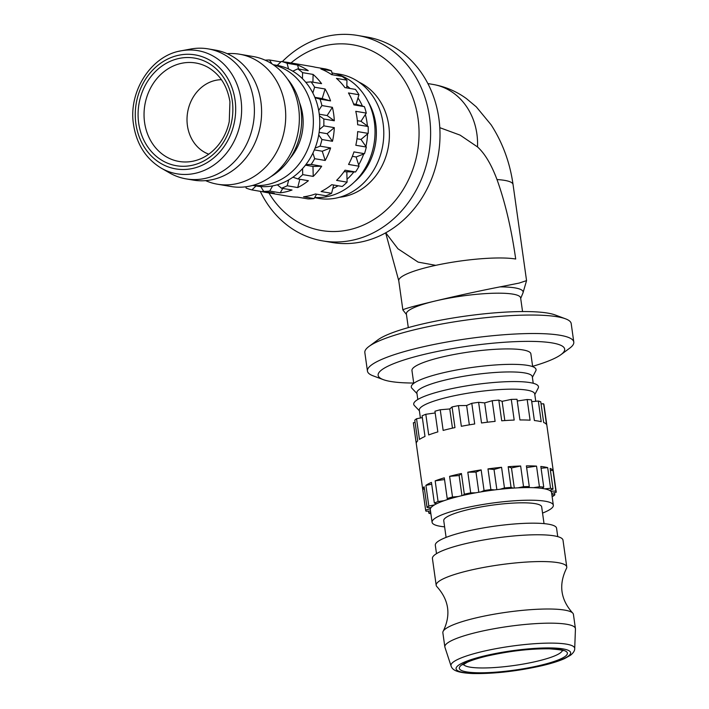 <?xml version="1.0" encoding="UTF-8"?>
<svg xmlns="http://www.w3.org/2000/svg" width="709" height="709" viewBox="0 0 709 709"><rect width="100%" height="100%" fill="white"/><g stroke="black" fill="none" stroke-linecap="round" stroke-linejoin="round"><path stroke-width="1.06" d="M522.551 311.552L520.628 297.913A57.686 10.023 172 0 0 512.97 294.138A57.686 10.023 172 0 0 434.892 301.086C457.332 295.724 479.036 290.991 500.005 286.879L519.085 283.095L526.557 280.613L513.05 184.517A63.278 10.989 172 0 0 504.648 180.378A63.278 10.989 172 0 0 497 179.554C491.328 164.426 484.832 153.543 477.511 146.923L460.114 135.135L439.802 127.673M385.652 232.844L398.768 280.773A63.278 10.989 172 0 1 444.454 263.597A63.278 10.989 172 0 1 515.7 259.024C511.411 228.785 505.18 202.295 497 179.554M413.702 383.037A94.182 16.36 -8 0 1 383.294 379.634L373.138 375.85A104.196 18.097 -8 0 1 367.439 371.064L364.843 352.595A104.196 18.097 -8 0 1 369.008 346.426L377.888 339.868A93.996 16.325 -8 0 1 420.597 324.43A93.996 16.325 -8 0 1 555.156 314.956L565.498 318.811A104.196 18.097 -8 0 1 571.197 323.588L573.794 342.066A104.196 18.097 -8 0 1 569.637 348.234L560.916 354.668A94.182 16.36 -8 0 1 532.627 366.323M369.008 346.426A104.196 18.097 -8 0 1 416.351 329.313A104.196 18.097 -8 0 1 565.498 318.811M367.439 371.064A104.196 18.097 -8 0 1 418.948 347.791A104.196 18.097 -8 0 1 573.794 342.066M383.294 379.634A94.182 16.36 -8 0 1 424.7 354.27A94.182 16.36 -8 0 1 529.074 341.366A94.182 16.36 -8 0 1 560.916 354.668M402.925 310.037C402.801 309.177 413.453 306.199 434.892 301.086A57.686 10.023 172 0 0 406.372 313.972L408.295 327.611M413.755 383.356L411.956 370.559A60.043 10.431 -8 0 1 455.293 354.261A60.043 10.431 -8 0 1 522.896 349.918A60.043 10.431 -8 0 1 530.873 353.844L532.672 366.642M416.972 393.566L411.964 388.31A62.986 10.936 -8 0 1 453.078 370.656A62.986 10.936 -8 0 1 527.682 365.392A62.986 10.936 -8 0 1 535.756 370.913L532.388 377.348M417.805 399.495L416.883 392.946A58.28 10.121 -8 0 1 458.953 377.126A58.28 10.121 -8 0 1 524.563 372.907A58.28 10.121 -8 0 1 532.299 376.727L533.221 383.277M419.391 410.786L414.384 405.53A62.986 10.936 -8 0 1 455.506 387.876A62.986 10.936 -8 0 1 530.102 382.612A62.986 10.936 -8 0 1 538.175 388.133L534.808 394.567M420.402 418L419.303 410.165A58.28 10.121 -8 0 1 461.373 394.346A58.28 10.121 -8 0 1 526.982 390.136A58.28 10.121 -8 0 1 534.719 393.947L535.756 401.276M430.904 513.857A65.928 11.45 -8 0 1 428.839 513.165L428.546 511.118M430.505 511.065L425.994 511.189A65.928 11.45 -8 0 1 425.648 510.303A65.928 11.45 -8 0 1 425.63 510.028L422.724 489.361A65.928 11.45 -8 0 1 424.142 486.764L427.048 507.431A65.928 11.45 -8 0 1 428.812 506.022L425.905 485.355A65.928 11.45 -8 0 1 431.444 482.395L434.351 503.062A65.928 11.45 -8 0 1 438.073 501.538L435.166 480.87A65.928 11.45 -8 0 1 444.295 477.831L447.202 498.498A65.928 11.45 -8 0 1 452.51 497.009L449.603 476.342A65.928 11.45 -8 0 1 461.426 473.523L464.324 494.191A65.928 11.45 -8 0 1 470.705 492.888L467.807 472.221A65.928 11.45 -8 0 1 481.154 469.899L484.061 490.566A65.928 11.45 -8 0 1 490.885 489.573L487.978 468.906A65.928 11.45 -8 0 1 501.564 467.302L504.462 487.969A65.928 11.45 -8 0 1 511.074 487.384L508.167 466.717A65.928 11.45 -8 0 1 520.645 465.999L523.543 486.666A65.928 11.45 -8 0 1 529.286 486.542L526.379 465.875A65.928 11.45 -8 0 1 536.527 466.114L539.434 486.773A65.928 11.45 -8 0 1 543.741 487.127L540.834 466.46A65.928 11.45 -8 0 1 544.565 466.974A65.928 11.45 -8 0 1 547.676 467.621L550.574 488.288L544.734 488.847A61.222 10.635 -8 0 1 549.617 490.424L553.029 489.086L550.131 468.419A65.928 11.45 -8 0 1 552.976 470.395L555.883 491.062L550.751 491.204A61.222 10.635 -8 0 1 551.558 492.604L553.33 505.233A61.222 10.635 -8 0 1 542.545 513.086M531.732 401.657L538.317 401.037L541.215 421.695A65.928 11.45 172 0 0 538.113 421.049A65.928 11.45 172 0 0 534.382 420.534L531.475 399.876A65.928 11.45 -8 0 0 527.168 399.522L530.075 420.189A65.928 11.45 172 0 0 519.927 419.95L517.021 399.282L519.927 419.95M511.286 399.406L514.185 420.074A65.928 11.45 172 0 0 501.715 420.791L498.808 400.124L502.114 401.338L511.286 399.406A65.928 11.45 -8 0 1 517.021 399.282M492.206 400.718L495.104 421.376A65.928 11.45 172 0 0 481.526 422.981L478.619 402.313L484.664 402.889L492.206 400.718A65.928 11.45 -8 0 1 498.808 400.124M471.795 403.306L474.702 423.973A65.928 11.45 172 0 0 461.346 426.295L458.448 405.628L466.628 405.513L471.795 403.306A65.928 11.45 -8 0 1 478.619 402.313M452.067 406.931L454.965 427.598A65.928 11.45 172 0 0 443.152 430.416L440.245 409.758L449.772 408.96L452.067 406.931A65.928 11.45 -8 0 1 458.448 405.628M425.648 510.303L413.382 423.043A65.928 11.45 -8 0 1 413.365 422.768L416.272 443.435A65.928 11.45 172 0 1 417.69 440.838L414.783 420.171A65.928 11.45 -8 0 1 416.546 418.762L419.453 439.429A65.928 11.45 172 0 1 424.992 436.469L422.085 415.802A65.928 11.45 -8 0 1 425.808 414.278L428.715 434.945A65.928 11.45 172 0 1 437.843 431.905L434.936 411.238A65.928 11.45 -8 0 1 440.245 409.758M444.614 526.849A61.222 10.635 -8 0 1 440.218 526.282A61.222 10.635 -8 0 1 432.082 522.276L430.31 509.647A61.222 10.635 -8 0 1 430.398 508.734A61.222 10.635 -8 0 1 430.957 507.706A61.222 10.635 -8 0 1 434.475 504.897A61.222 10.635 -8 0 1 436.664 503.727A61.222 10.635 -8 0 1 444.082 500.696A61.222 10.635 -8 0 1 447.689 499.49A61.222 10.635 -8 0 1 458.271 496.53A61.222 10.635 -8 0 1 462.942 495.414A61.222 10.635 -8 0 1 475.659 492.817A61.222 10.635 -8 0 1 480.932 491.904A61.222 10.635 -8 0 1 494.536 489.919A61.222 10.635 -8 0 1 499.907 489.29A61.222 10.635 -8 0 1 513.068 488.12A61.222 10.635 -8 0 1 518.004 487.836A61.222 10.635 -8 0 1 529.428 487.588A61.222 10.635 -8 0 1 533.443 487.677A61.222 10.635 -8 0 1 542.03 488.386L543.741 487.127M542.03 488.386A61.222 10.635 -8 0 1 543.431 488.598A61.222 10.635 -8 0 1 544.734 488.847M432.082 522.276A61.222 10.635 -8 0 1 476.28 505.659A61.222 10.635 -8 0 1 545.203 501.228A61.222 10.635 -8 0 1 553.33 505.233M541.091 468.241L547.676 467.621M526.379 465.875L529.286 486.542M539.434 486.773L533.443 487.677M526.627 467.603L536.527 466.114M508.167 466.717L511.473 467.931L514.3 488.04M513.068 488.12L511.074 487.384M523.543 486.666L518.004 487.836M511.473 467.931L520.645 465.999M487.978 468.906L494.022 469.482L496.858 489.635M494.536 489.919L490.885 489.573M504.462 487.969L499.907 489.29M494.022 469.482L501.564 467.302M467.807 472.221L475.987 472.105L478.814 492.259M475.659 492.817L470.705 492.888M484.061 490.566L480.932 491.904M475.987 472.105L481.154 469.899M449.603 476.342L459.131 475.553L461.958 495.644M458.271 496.53L452.51 497.009M464.324 494.191L462.942 495.414M459.131 475.553L461.426 473.523M435.166 480.87L444.534 479.55M444.082 500.696L438.073 501.538M447.202 498.498L447.689 499.49M425.905 485.355L431.701 484.203M434.475 504.897L428.812 506.022M434.351 503.062L436.664 503.727M422.724 489.361L424.443 488.9M430.398 508.734L425.63 510.028M427.048 507.431L430.957 507.706M430.7 512.43L428.839 513.165M550.574 488.288A65.928 11.45 -8 0 1 553.029 489.086M549.617 490.424A61.222 10.635 -8 0 1 550.751 491.204M550.414 470.466L552.976 470.395M551.682 493.464L556.246 492.223A65.928 11.45 -8 0 0 556.219 491.949L543.963 404.688A65.928 11.45 -8 0 0 543.617 403.802L546.524 424.469A65.928 11.45 172 0 0 543.67 422.493L540.772 401.826A65.928 11.45 -8 0 0 538.317 401.037M555.883 491.062A65.928 11.45 -8 0 1 556.219 491.949M554.527 492.684L554.828 494.82L551.841 494.607M552.098 496.415L553.064 496.229A65.928 11.45 -8 0 0 554.828 494.82M517.269 401.01L527.168 399.522M502.114 401.338L504.817 420.561M484.664 402.889L487.384 422.227M466.628 405.513L469.34 424.842M449.772 408.96L452.466 428.147M425.808 414.278L435.175 412.966M416.546 418.762L422.342 417.61M413.365 422.768L415.084 422.307M541.056 403.873L543.617 403.802M446.094 537.395L443.745 520.636A49.444 8.588 -8 0 1 479.435 507.219A49.444 8.588 -8 0 1 535.109 503.638A49.444 8.588 -8 0 1 541.676 506.873L544.033 523.632M436.496 553.658L435.308 545.239A61.222 10.635 -8 0 1 479.506 528.622A61.222 10.635 -8 0 1 548.429 524.19A61.222 10.635 -8 0 1 556.565 528.196L557.744 536.616M443.24 631.152C451.092 614.96 449.01 600.16 437.001 586.76A65.928 11.45 -8 0 1 436.186 585.315L432.428 558.524A65.928 11.45 -8 0 1 480.02 540.63A65.928 11.45 -8 0 1 554.243 535.862A65.928 11.45 -8 0 1 562.999 540.169L566.766 566.961A65.928 11.45 -8 0 1 566.385 568.583C558.532 584.774 560.615 599.566 572.624 612.966A65.928 11.45 172 0 0 564.683 610.103A65.928 11.45 172 0 0 475.447 618.035A65.928 11.45 172 0 0 443.24 631.152A65.928 11.45 172 0 0 442.859 632.765L444.844 646.927A65.928 11.45 -8 0 1 492.445 629.034A65.928 11.45 -8 0 1 566.668 624.266A65.928 11.45 -8 0 1 575.424 628.582A65.928 11.45 -8 0 1 575.442 628.936L574.707 648.567A62.463 10.848 -8 0 0 566.394 644.144A62.463 10.848 -8 0 0 481.854 651.66A62.463 10.848 -8 0 0 451.048 665.946L444.933 647.282A65.928 11.45 -8 0 1 444.844 646.927M436.186 585.315A65.928 11.45 -8 0 1 468.782 570.585A65.928 11.45 -8 0 1 558.01 562.654A65.928 11.45 -8 0 1 566.766 566.961M575.424 628.582L573.43 614.419A65.928 11.45 172 0 0 572.624 612.966M221.43 79.683A38.259 33.066 -80.4 0 0 214.995 80.489A38.259 33.066 -80.4 0 0 187.424 125.635A38.259 33.066 -80.4 0 0 208.774 154.181M190.65 49.045A65.928 56.986 99.6 0 1 208.189 48.886A65.928 56.986 99.6 0 1 254.389 111.88A65.928 56.986 99.6 0 1 206.186 178.181A65.928 56.986 99.6 0 1 186.104 178.881A65.928 56.986 99.6 0 1 169.611 172.934L161.306 168.175A62.463 53.99 99.6 0 0 195.959 173.147A62.463 53.99 99.6 0 0 240.963 99.446A62.463 53.99 99.6 0 0 181.247 50.8L190.65 49.045M186.104 178.881L193.309 180.104A65.928 56.986 -80.4 0 0 213.382 179.404A65.928 56.986 -80.4 0 0 260.885 101.617A65.928 56.986 -80.4 0 0 215.394 50.109L208.189 48.886M227.199 53.671A65.928 56.986 99.6 0 1 239.518 54.203A65.928 56.986 99.6 0 1 285.009 105.721A65.928 56.986 99.6 0 1 237.515 183.498A65.928 56.986 99.6 0 1 217.441 184.207A65.928 56.986 99.6 0 1 205.628 180.635M239.518 54.203L253.148 56.525A65.928 56.986 99.6 0 1 299.349 119.511A65.928 56.986 99.6 0 1 251.137 185.811A65.928 56.986 99.6 0 1 231.063 186.52L217.441 184.207M287.455 78.965A61.222 52.909 99.6 0 1 270.865 176.665M299.579 102.778A49.444 42.735 99.6 0 1 290.167 158.187M273.399 64.838A61.222 52.909 99.6 0 1 313.307 124.465A61.222 52.909 99.6 0 1 268.596 184.296A61.222 52.909 99.6 0 1 252.927 185.359M273.204 64.705L276.882 65.325A61.222 52.909 99.6 0 1 277.201 65.388A61.222 52.909 99.6 0 1 288.563 68.968A61.222 52.909 99.6 0 1 292.782 71.184A61.222 52.909 99.6 0 1 302.451 78.681A61.222 52.909 99.6 0 1 305.801 82.324A61.222 52.909 99.6 0 1 312.837 92.994A61.222 52.909 99.6 0 1 314.991 97.709A61.222 52.909 99.6 0 1 318.696 110.515A61.222 52.909 99.6 0 1 319.44 115.833A61.222 52.909 99.6 0 1 319.458 129.517A61.222 52.909 99.6 0 1 318.722 134.914A61.222 52.909 99.6 0 1 315.053 148.146A61.222 52.909 99.6 0 1 312.908 153.1A61.222 52.909 99.6 0 1 305.907 164.568A61.222 52.909 99.6 0 1 302.566 168.591A61.222 52.909 99.6 0 1 292.914 177.188A61.222 52.909 99.6 0 1 288.696 179.891A61.222 52.909 99.6 0 1 277.343 184.774A61.222 52.909 99.6 0 1 275.012 185.386A61.222 52.909 99.6 0 1 272.673 185.882A61.222 52.909 99.6 0 1 260.726 186.564L263.713 191.377L274.223 193.167A65.928 56.986 99.6 0 1 266.097 192.467A65.928 56.986 99.6 0 1 262.392 191.696L251.89 189.906L256.055 185.988M277.343 184.774L281.526 188.222L292.028 190.003A65.928 56.986 99.6 0 1 286.17 191.767A65.928 56.986 99.6 0 1 280.215 192.821L269.704 191.04L272.673 185.882M265.139 60.168A65.928 56.986 99.6 0 1 269.544 59.99L280.046 61.772A65.928 56.986 99.6 0 1 281.021 61.789M284.424 61.984A65.928 56.986 99.6 0 1 288.173 62.472A65.928 56.986 99.6 0 1 291.878 63.243L281.367 61.461A65.928 56.986 99.6 0 1 287.065 63.261L297.576 65.042A65.928 56.986 99.6 0 1 308.247 70.661L297.736 68.879A65.928 56.986 99.6 0 1 302.592 72.637L313.103 74.427A65.928 56.986 99.6 0 1 321.576 83.644L311.065 81.854A65.928 56.986 99.6 0 1 314.601 87.207L325.103 88.997A65.928 56.986 99.6 0 1 330.554 100.908L320.043 99.127A65.928 56.986 99.6 0 1 321.904 105.552L332.415 107.334A65.928 56.986 99.6 0 1 334.302 120.778L323.791 118.988A65.928 56.986 99.6 0 1 323.8 125.856L334.311 127.647A65.928 56.986 99.6 0 1 332.459 141.295L321.948 139.513A65.928 56.986 99.6 0 1 320.105 146.151L330.616 147.933A65.928 56.986 99.6 0 1 325.192 160.464L314.681 158.683A65.928 56.986 99.6 0 1 311.171 164.444L321.682 166.225A65.928 56.986 99.6 0 1 313.227 176.408L302.716 174.618A65.928 56.986 99.6 0 1 297.877 178.934L308.388 180.724A65.928 56.986 99.6 0 1 297.727 187.557L287.216 185.767A65.928 56.986 99.6 0 1 281.526 188.222M316.613 194.177L314.078 198.573L303.567 196.792A65.928 56.986 -80.4 0 0 309.523 195.728A65.928 56.986 -80.4 0 0 315.39 193.974L325.892 195.755A65.928 56.986 99.6 0 0 331.59 193.309L321.08 191.527A65.928 56.986 -80.4 0 0 331.741 184.686L342.252 186.476A65.928 56.986 99.6 0 0 347.091 182.16L336.58 180.378A65.928 56.986 -80.4 0 0 345.035 170.195L355.546 171.977L343.98 171.711M359.055 166.216L348.544 164.435A65.928 56.986 -80.4 0 0 353.968 151.903L364.479 153.685L356.122 156.981L359.055 166.216A65.928 56.986 99.6 0 1 355.546 171.977M366.323 147.047L355.812 145.265A65.928 56.986 -80.4 0 0 357.664 131.608L368.175 133.398L360.996 139.443L366.323 147.047A65.928 56.986 99.6 0 1 364.479 153.685M368.166 126.53L357.655 124.74A65.928 56.986 -80.4 0 0 355.767 111.304L366.278 113.085L360.97 121.301L368.166 126.53A65.928 56.986 99.6 0 1 368.175 133.398M364.417 106.66L353.906 104.879A65.928 56.986 -80.4 0 0 348.465 92.959L358.967 94.749L356.06 104.32L364.417 106.66A65.928 56.986 99.6 0 1 366.278 113.085M288.173 62.472L311.526 66.442A65.928 56.986 -80.4 0 1 315.23 67.213L325.741 68.995A65.928 56.986 99.6 0 1 331.44 70.794L320.929 69.012A65.928 56.986 -80.4 0 1 331.599 74.631L342.11 76.412A65.928 56.986 99.6 0 1 346.967 80.179L336.456 78.389A65.928 56.986 -80.4 0 1 344.928 87.606L355.439 89.396A65.928 56.986 99.6 0 1 358.967 94.749M282.749 188.426L280.215 192.821M292.914 177.188L297.877 178.934M287.216 185.767L288.696 179.891M299.818 179.262L297.727 187.557M321.682 166.225L312.97 166.438L305.446 165.162M305.907 164.568L311.171 164.444M302.716 174.618L302.566 168.591M312.97 166.438L313.227 176.408M330.616 147.933L322.258 151.23L314.353 149.883M315.053 148.146L320.105 146.151M314.681 158.683L312.908 153.1M322.258 151.23L325.192 160.464M334.311 127.647L327.133 133.691L319.13 132.335M319.458 129.517L323.8 125.856M321.948 139.513L318.722 134.914M327.133 133.691L332.459 141.295M332.415 107.334L327.106 115.549L319.263 114.211M318.696 110.515L321.904 105.552M323.791 118.988L319.44 115.833M327.106 115.549L334.302 120.778M325.103 88.997L322.196 98.569L314.831 97.319M312.837 92.994L314.601 87.207M320.043 99.127L314.991 97.709M322.196 98.569L330.554 100.908M313.103 74.427L312.917 82.173M302.451 78.681L302.592 72.637M311.065 81.854L305.801 82.324M297.576 65.042L298.622 69.03M288.563 68.968L287.065 63.261M297.736 68.879L292.782 71.184M280.046 61.772L280.409 62.357M271.937 63.863L269.544 59.99M281.367 61.461L277.201 65.388M269.704 191.04A65.928 56.986 99.6 0 1 263.713 191.377M260.726 186.564A61.222 52.909 99.6 0 1 256.374 186.042L252.705 185.421M263.349 190.792L262.392 191.696M245.837 186.795L246.183 188.107A65.928 56.986 99.6 0 0 251.89 189.906M333.682 185.014L331.59 193.309M346.834 172.19L347.091 182.16M356.122 156.981L352.355 156.343M360.996 139.443L357.008 138.769M360.97 121.301L357.354 120.681M356.06 104.32L353.569 103.895M346.967 80.179L346.781 87.925M331.44 70.794L332.486 74.782M296.601 197.12L293.198 196.925M266.097 192.467L289.449 196.437A65.928 56.986 -80.4 0 0 297.576 197.129L308.087 198.919A65.928 56.986 99.6 0 0 314.078 198.573M346.834 85.736A58.28 50.366 99.6 0 1 350.042 88.474M357.992 97.957A58.28 50.366 99.6 0 1 362.405 106.093M365.365 114.495A58.28 50.366 99.6 0 1 367.386 125.963M367.563 133.912A58.28 50.366 99.6 0 1 365.906 146.462M363.708 153.995A58.28 50.366 99.6 0 1 358.639 164.905M353.8 172.021A58.28 50.366 99.6 0 1 347.02 179.28M338.14 185.776A58.28 50.366 99.6 0 1 332.813 188.47M331.998 72.912A62.986 54.433 99.6 0 1 375.017 133.54A62.986 54.433 99.6 0 1 328.976 196.233A62.986 54.433 99.6 0 1 314.707 197.474M368.104 101.609A58.28 50.366 99.6 0 1 354.465 181.912M335.233 73.665A62.986 54.433 99.6 0 1 383.782 131.821A62.986 54.433 99.6 0 1 337.732 197.722A62.986 54.433 99.6 0 1 314.663 197.563M359.038 82.173A60.043 51.89 99.6 0 1 388.931 142.934A60.043 51.89 99.6 0 1 345.505 196.242A60.043 51.89 99.6 0 1 339.496 197.27M268.924 192.945A94.182 81.402 -80.4 0 0 350.184 229.539A94.182 81.402 -80.4 0 0 418.035 118.412A94.182 81.402 -80.4 0 0 324.368 45.837A94.182 81.402 -80.4 0 0 291 62.95M260.274 191.333A104.196 90.052 -80.4 0 0 322.692 240.892A104.196 90.052 -80.4 0 0 354.42 239.784A104.196 90.052 -80.4 0 0 430.602 135.002A104.196 90.052 -80.4 0 0 357.584 35.45A104.196 90.052 -80.4 0 0 325.856 36.558A104.196 90.052 -80.4 0 0 282.306 61.621M322.692 240.892L332.087 242.487A104.196 90.052 -80.4 0 0 363.814 241.379A104.196 90.052 -80.4 0 0 439.997 136.598A104.196 90.052 -80.4 0 0 366.978 37.045L357.584 35.45M406.443 314.477L402.872 309.966L398.768 280.773M520.698 298.418L522.95 292.994A60.983 10.591 172 0 0 500.005 286.879M463.775 672.549A57.828 10.041 172 0 0 542.039 665.591A57.828 10.041 172 0 0 562.946 648.886A57.828 10.041 172 0 0 484.69 655.843A57.828 10.041 172 0 0 463.775 672.549M466.566 671.884A54.575 9.483 172 0 0 540.426 665.317A54.575 9.483 172 0 0 560.163 649.55A54.575 9.483 172 0 0 486.294 656.117A54.575 9.483 172 0 0 466.566 671.884M562.272 650.49A49.94 8.676 -8 0 1 537.599 661.125A49.94 8.676 -8 0 1 470.005 667.142A49.94 8.676 -8 0 1 463.535 664.368M144.583 122.444A49.94 43.16 99.6 0 1 180.556 63.526A49.94 43.16 99.6 0 1 208.26 67.497C220.118 74.622 227.341 86.055 229.938 101.786L229.255 121.576C227.403 130.261 223.858 137.963 218.647 144.663C211.3 153.791 202.526 159.348 192.325 161.333A49.94 43.16 99.6 0 1 144.583 122.444M194.248 160.925A49.94 43.16 99.6 0 1 192.325 161.333M138.672 123.065A54.575 47.166 -80.4 0 0 192.954 165.126A54.575 47.166 -80.4 0 0 232.268 100.731A54.575 47.166 -80.4 0 0 177.994 58.679A54.575 47.166 -80.4 0 0 138.672 123.065M177.542 55.506A57.828 49.976 -80.4 0 0 135.889 123.729A57.828 49.976 -80.4 0 0 193.397 168.29A57.828 49.976 -80.4 0 0 235.06 100.066A57.828 49.976 -80.4 0 0 177.542 55.506M178.836 51.314A62.463 53.99 99.6 0 1 181.247 50.8C151.203 55.426 128.019 91.656 133.558 124.784C136.669 144.326 145.921 158.789 161.306 168.175M513.05 184.517C509.948 162.627 502.646 142.731 491.133 124.846L476.315 106.882L466.416 98.595C456.525 91.381 445.456 86.675 433.217 84.468A63.278 54.69 99.6 0 1 476.882 133.912A63.278 54.69 99.6 0 1 477.511 146.923M522.95 292.994L526.548 280.675M574.707 648.567C574.831 650.614 573.439 652.847 570.515 655.249L564.568 658.59C559.029 661.063 551.664 663.385 542.491 665.574C517.57 671.21 494.377 673.869 472.912 673.55C455.568 672.779 452.289 669.588 451.048 665.946M463.004 664.838L467.284 662.259C471.751 660.212 478.238 658.165 486.746 656.109C509.195 651.048 530.031 648.62 549.271 648.806C559.109 649.568 563.655 650.233 562.911 650.8M435.769 265.343L418.133 262.117L397.962 248.797L385.74 232.791M433.217 84.468L427.882 83.565"/></g></svg>
